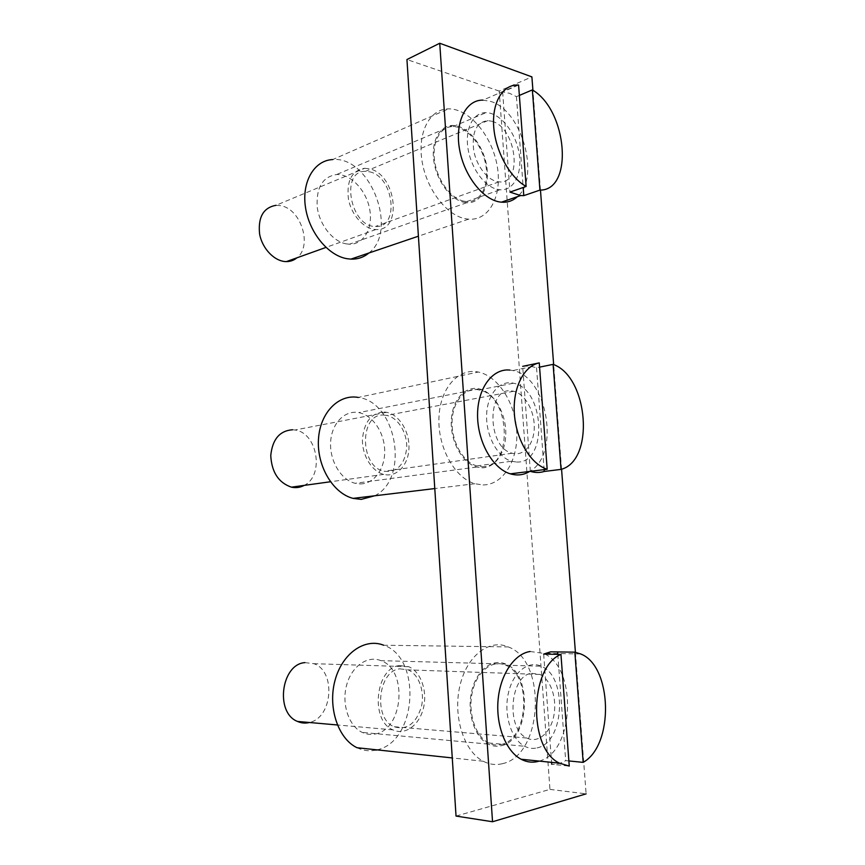 <?xml version="1.0" encoding="UTF-8"?>
<svg xmlns="http://www.w3.org/2000/svg" width="865" height="865" viewBox="0 0 865 865"><rect width="100%" height="100%" fill="white"/><g stroke="black" fill="none" stroke-linecap="round" stroke-linejoin="round"><path stroke-width="0.65" stroke-dasharray="4.33 3.24" d="M464.7 218.596L468.538 219.18C489.612 220.953 502.63 195.047 497.094 165.399C491.915 135.762 469.252 108.525 448.513 108.849C430.143 108.795 417.611 131.696 421.861 159.939C425.904 188.159 445.713 214.628 464.7 218.596M368.847 253.023C398.635 230.89 370.339 155.851 332.657 159.582L448.513 108.849M463.575 202.205L466.765 202.702C481.297 203.751 490.368 185.759 486.498 165.031C482.865 144.304 467.1 125.414 452.763 125.468C439.788 125.274 430.975 141.19 433.808 160.847C436.501 180.493 450.189 199.199 463.575 202.205M346.216 243.865L349.384 244.211C363.851 244.687 373.237 228.003 369.69 209.254C366.382 190.505 350.909 173.908 336.626 174.525C322.461 176.784 316.006 187.737 317.25 207.373C319.618 225.084 332.917 241.584 346.216 243.865M456.039 816.073L549.956 789.388L499.202 91.074L531.899 76.877M499.202 91.074L406.939 59.544M549.956 789.388L586.113 793.854L575.409 652.253M561.569 469.208L553.654 364.598M540.463 190.073L532.916 90.263M463.499 201.113L466.635 201.599C480.735 202.605 489.536 185.142 485.784 164.999C482.248 144.877 466.949 126.528 453.022 126.571C440.426 126.366 431.862 141.828 434.598 160.922C437.203 179.996 450.492 198.182 463.499 201.113M496.899 189.23L500.035 189.759C514.091 190.938 522.774 173.13 518.924 152.445C515.313 131.772 499.97 112.774 486.076 112.645C473.512 112.277 465.035 128.031 467.868 147.656C470.549 167.269 483.913 186.083 496.899 189.23M481.805 466.668C513.615 468.527 510.696 395.186 479.124 389.964C465.467 386.731 452.719 400.917 452.092 421.147C451.281 441.323 462.97 462.18 476.82 465.921L481.805 466.668M500.965 744.56C528.774 739.662 532.007 674.841 505.528 665.207C492.509 659.249 477.015 671.164 472.387 691.827C467.587 712.392 475.242 736.385 488.563 742.959C492.607 744.981 496.748 745.522 500.965 744.56M516.513 462.029C548.226 464.062 544.939 388.774 513.432 383.217C499.808 379.811 487.146 394.299 486.617 415.103C485.914 435.852 497.699 457.347 511.529 461.25L516.513 462.029M537.057 747.89C564.759 742.754 567.635 676.095 541.187 666.212C528.18 660.092 512.772 672.375 508.263 693.654C503.56 714.836 511.345 739.543 524.666 746.268C528.72 748.355 532.851 748.895 537.057 747.89M530.126 651.496L543.025 653.28C577.388 665.823 575.16 751.815 539.23 761.092M568.878 760.941L565.678 760.616C561.19 763.33 556.541 764.541 551.719 764.271L569.257 766.087M304.934 662.622L313.811 663.682C336.085 670.862 332.83 717.788 309.378 722.502M399.695 665.574L408.713 666.71C420.801 671.629 427.656 691.016 423.461 708.013C419.46 725.097 405.101 735.769 392.926 729.855C369.647 720.556 375.659 667.185 399.695 665.574M399.889 668.84L408.085 669.867C418.952 674.322 425.104 691.773 421.32 707.062C415.827 723.929 406.68 730.471 393.889 726.697C372.934 718.404 378.243 670.375 399.889 668.84M531.694 673.327L539.901 674.441C550.821 679.371 557.287 698.758 553.816 715.842C550.518 733.001 537.835 743.803 526.796 738.018C505.625 728.925 510.058 675.089 531.694 673.327M543.674 654.081L551.578 762.357M557.795 654.34L565.678 760.616M509.896 370.079L512.869 370.555C547.588 376.318 560.65 454.547 529.715 471.414M530.342 471.339L522.676 366.338L529.575 365.992L536.549 367.766L539.576 367.138M292.521 429.764L294.922 430.013C317.487 432.597 324.656 475.599 304.156 485.395M384.211 412.01L386.644 412.313C399.349 414.713 409.74 431.797 408.95 448.481C408.367 465.208 396.624 477.696 383.79 474.388C372.058 471.566 362.186 455.779 362.424 439.766C363.916 422.12 371.182 412.864 384.211 412.01M384.406 415.135L386.677 415.416C398.084 417.6 407.426 432.965 406.701 447.973C404.658 464.743 397.121 472.506 384.103 471.284C358.997 466.592 359.526 412.097 384.406 415.135M511.399 390.904L513.669 391.272C525.109 393.943 534.689 411.145 534.256 427.753C534.019 444.415 523.725 456.677 512.156 453.238C486.919 447.616 486.454 386.947 511.399 390.904M536.549 367.766L544.096 469.63M502.284 763.709C543.339 755.426 547.134 660.546 508.231 646.912C489.395 638.575 466.83 655.659 459.888 685.891C452.709 715.993 463.813 751.371 483.232 761.254C489.46 764.476 495.818 765.298 502.284 763.709M377.01 749.869C417.33 741.543 421.839 657.411 383.703 645.236L508.231 646.912M357.04 747.728C363.17 750.679 369.463 751.48 375.929 750.128M501.051 745.76C529.683 740.667 532.97 673.954 505.711 664.061C492.326 657.951 476.388 670.202 471.62 691.459C466.668 712.619 474.55 737.326 488.249 744.095C492.423 746.203 496.694 746.755 501.051 745.76M374.978 734.017C403.577 729.746 407.977 669.629 380.924 660.655C367.679 655.129 351.666 666.104 346.616 685.123C341.394 704.067 348.8 726.211 362.284 732.417C366.403 734.331 370.631 734.861 374.978 734.017M483.07 484.951C503.289 484.897 518.2 460.223 516.751 431.851C515.551 403.49 498.424 376.167 478.313 372.036C458.569 367.625 439.939 388.147 438.933 417.806C437.679 447.41 454.741 478.021 474.896 483.73L483.07 484.951M374.718 495.775C409.761 478.821 396.894 401.933 358.24 397.424L478.313 372.036M481.881 467.803C495.937 468.008 506.598 451.033 505.744 431.094C505.052 411.167 493.093 391.888 479.08 388.85C465.046 385.541 451.93 400.117 451.281 420.941C450.438 441.712 462.472 463.175 476.712 467.035L481.881 467.803M360.305 483.924C374.286 483.935 385.228 468.452 384.687 450.395C384.32 432.359 372.664 415.103 358.748 412.616C344.821 409.891 331.587 423.309 330.625 442.08C329.479 460.818 341.059 479.989 355.169 483.297L360.305 483.924M517.865 85.019L482.984 100.113L490.585 101.41C521.995 110.179 540.636 177.606 517.4 196.69M518.589 85.04L502.651 91.939L509.517 93.29L516.448 96.653L519.357 95.42M364.738 168.286L369.366 168.805C396.581 174.125 402.895 231.669 375.929 229.506C364.23 229.301 351.309 215.126 348.4 198.831C346.497 180.558 351.936 170.383 364.738 168.286L276.032 205.308L280.584 205.665C301.117 208.789 312.687 246.103 296.933 257.813M369.55 171.811C394.029 176.525 399.781 228.36 375.529 226.446C350.336 227.3 339.902 170.34 365.463 171.346L369.55 171.811M492.012 121.305C516.524 127.631 523.217 184.905 499.008 181.845C488.476 181.239 476.572 166.642 473.685 150.305C471.663 132.031 476.41 122.138 487.925 120.603L492.012 121.305M502.651 91.939L509.961 192.106M516.448 96.653L523.184 187.489M468.538 219.18L418.401 236.199M452.763 125.468L336.626 174.525M466.765 202.702L349.384 244.211M466.635 201.599L500.035 189.759M453.022 126.571L486.076 112.645M476.82 465.921L511.529 461.25M479.124 389.964L513.432 383.217M488.563 742.959L524.666 746.268M505.528 665.207L541.187 666.212M580.707 653.962L543.025 653.28M408.713 666.71L313.811 663.682M392.926 729.855L337.372 724.967M539.901 674.441L408.085 669.867M526.796 738.018L393.889 726.697M532.548 366.49L512.869 370.555M386.644 412.313L294.922 430.013M383.79 474.388L330.408 481.762M513.669 391.272L386.677 415.416M512.156 453.238L384.103 471.284M483.232 761.254L452.265 757.935M505.711 664.061L380.924 660.655M488.249 744.095L362.284 732.417M474.896 483.73L434.781 488.563M479.08 388.85L358.748 412.616M476.712 467.035L355.169 483.297M375.929 229.506L325.932 247.422M487.925 120.603L365.463 171.346M499.008 181.845L375.529 226.446"/><path stroke-width="1.3" d="M332.657 159.582C314.363 160.295 301.647 181.574 305.432 206.984C309.01 232.393 328.213 255.705 347.081 258.711L350.898 259.122C357.742 259.338 363.722 257.305 368.847 253.023M532.916 90.263L531.899 76.877L439.734 43.25L492.542 821.75L586.113 793.854M492.542 821.75L456.039 816.073L406.939 59.544L439.734 43.25M575.409 652.253L561.569 469.208M553.654 364.598L540.463 190.073M539.23 761.092C533.11 762.962 527.077 762.346 521.13 759.243C505.906 751.263 495.732 725.4 498.089 699.871C500.348 674.332 514.459 653.767 530.126 651.496M560.952 654.405L569.257 766.087L559.504 763.168C527.812 748.744 529.542 666.742 560.952 654.405L543.674 654.081L550.605 651.842L574.847 652.156L580.707 653.962C612.16 665.942 614.474 744.927 583.172 762.368L568.878 760.941M309.378 722.502C305.323 723.508 301.388 723.162 297.538 721.453C274.778 712.825 281.255 664.071 304.934 662.622M574.847 652.156L583.172 762.368M551.578 762.357L551.719 764.271M557.611 651.864L557.795 654.34M529.715 471.414C523.736 475.069 517.27 475.869 510.328 473.836C492.704 468.668 477.437 441.788 477.567 414.984C477.512 388.147 492.585 368.122 509.896 370.079M539.576 367.138L553.103 364.36C588.405 376.729 595.098 460.569 561.039 469.392L544.236 471.457C539.771 472.863 535.132 472.831 530.342 471.349L547.145 469.241C530.84 464.181 516.178 439.982 514.394 414.108C512.491 388.234 523.714 365.982 539.263 362.889L522.676 366.338M539.263 362.889L547.177 469.252L510.328 473.836M304.156 485.395C300.166 487.536 295.917 488.13 291.408 487.157C278.562 482.746 271.675 472.214 270.756 455.563C272.421 439.323 279.676 430.727 292.521 429.764M553.103 364.36L561.039 469.392M544.096 469.63L544.236 471.457M375.929 750.128L377.01 749.869M383.703 645.236C365.052 637.71 342.421 653.053 335.112 680.085C327.554 706.997 337.956 738.678 357.04 747.728L452.265 757.935M358.24 397.424C338.637 393.845 319.888 412.746 318.461 439.463C316.774 466.127 333.155 493.439 353.104 498.381L361.213 499.386L374.718 495.775M517.4 196.69C512.913 200.821 507.593 202.648 501.451 202.172C484.119 200.94 464.418 176.828 459.596 149.634C454.547 122.43 465.781 99.713 482.984 100.113M519.357 95.42L532.364 89.906C567.494 110.352 573.895 190.516 539.933 190.105L523.79 195.641L520.644 195.566L509.961 192.106L526.136 186.451C510.047 177.66 495.623 151.721 493.753 127.252C491.753 102.74 502.597 84.543 517.865 85.019L518.589 85.04L526.136 186.451M296.933 257.813C293.905 260.322 290.391 261.576 286.391 261.598C274.854 261.684 262.279 248.925 259.597 233.961C257.911 217.147 263.392 207.6 276.032 205.308M532.364 89.906L539.933 190.105M523.184 187.489L523.79 195.641M418.401 236.199L350.898 259.122M559.504 763.168L521.13 759.243M337.372 724.967L297.538 721.453M330.408 481.762L291.408 487.157M434.781 488.563L353.104 498.381M520.644 195.566L501.451 202.172M325.932 247.422L286.391 261.598"/></g></svg>
